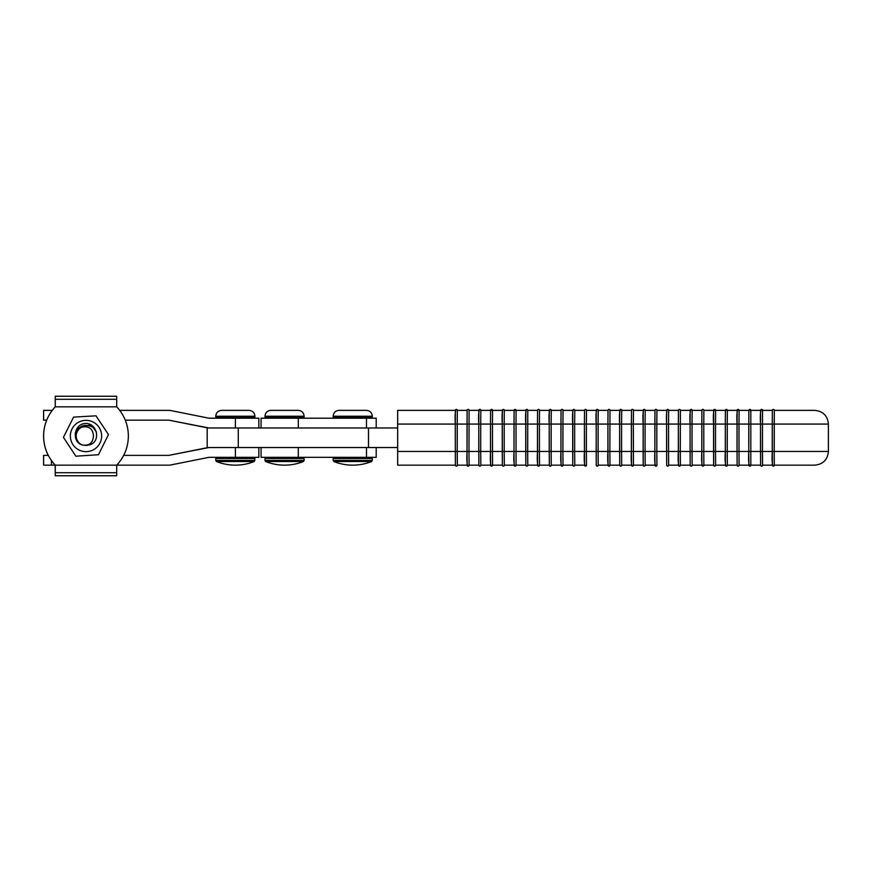 <?xml version="1.0" encoding="UTF-8"?>
<svg xmlns="http://www.w3.org/2000/svg" width="872" height="872" viewBox="0 0 872 872"><rect width="100%" height="100%" fill="white"/><g stroke="black" fill="none" stroke-linecap="round" stroke-linejoin="round"><path stroke-width="1.31" d="M258.842 457.331L258.842 447.543L258.842 457.331L208.964 457.331L170.781 464.961A9.788 9.788 90 0 1 168.863 465.158L116.706 465.158A42.347 42.347 90 0 0 116.706 406.843L116.695 396.248L55.252 396.248L55.263 406.843L55.23 396.248L55.23 406.843L55.23 396.248M55.23 475.752L55.219 465.158L55.23 475.752L116.695 475.752L116.706 465.158L55.263 465.158L55.252 475.752L55.263 465.158A42.347 42.347 90 0 1 55.263 406.843L55.263 406.843A42.347 42.347 90 0 0 55.263 465.158L43.6 465.158L43.622 455.369L48.32 455.369M235.375 457.331L235.375 447.543L208.964 447.543A9.788 9.788 90 0 0 207.046 447.739L168.863 455.369L123.65 455.369M43.6 455.369L43.6 465.158L43.6 455.369M208.92 447.543L168.83 455.369M52.266 410.363L43.6 410.363L43.622 420.151L46.707 420.151M258.842 418.2L258.842 427.978L258.842 418.2L208.964 418.2L170.781 410.559A9.788 9.788 -90 0 0 168.863 410.363L119.693 410.363M235.375 418.2L235.375 427.978L208.964 427.978A9.788 9.788 -90 0 1 207.046 427.792L168.863 420.151L125.252 420.151M43.6 420.151L43.6 410.363L43.6 420.151M208.92 427.978L168.83 420.151M397.578 447.543L207.187 447.543L207.187 427.978L397.578 427.978M376.203 427.978L376.203 418.2L261.066 418.2L261.066 427.978M376.203 447.543L376.203 457.331L261.066 457.331L261.066 447.543M235.364 410.363L221.662 410.363C218.065 410.712 216.103 412.674 215.755 416.238L254.929 416.238C254.58 412.674 252.618 410.712 249.054 410.363L225.576 410.363M216.932 457.331L215.755 458.498L254.929 458.498L254.188 461.539A50.87 50.87 0 0 1 216.539 461.539L216.496 461.539A50.87 50.87 0 0 0 235.32 465.158A50.87 50.87 0 0 1 235.32 465.158M254.188 461.539L216.539 461.539L215.798 460.449L216.496 461.539M352.724 410.363L339.023 410.363C335.458 410.712 333.496 412.674 333.159 416.238L372.29 416.238C371.941 412.674 369.979 410.712 366.414 410.363L342.936 410.363M371.548 461.539A50.87 50.87 0 0 1 333.889 461.539L371.548 461.539L372.29 460.449L333.159 460.449L333.889 461.539M284.545 410.363L270.854 410.363C267.29 410.712 265.328 412.674 264.979 416.238L304.11 416.238C303.761 412.674 301.81 410.712 298.246 410.363L274.767 410.363M303.38 461.539A50.87 50.87 0 0 1 265.72 461.539L303.38 461.539L304.11 460.449L264.979 460.449L265.72 461.539M116.706 406.843L55.23 406.843A42.347 42.347 -90 0 0 52.233 410.363M48.287 455.369A42.347 42.347 -90 0 1 46.674 420.151A42.347 42.347 -90 0 0 48.276 455.369M86.906 451.631A15.652 15.652 90 0 0 101.621 435.095A15.652 15.652 90 0 0 85.085 420.369A15.652 15.652 90 0 0 70.37 436.905A15.652 15.652 90 0 0 86.906 451.631M98.253 454.89A22.519 22.519 90 0 0 98.481 454.737L75.842 456.187M108.477 434.823A22.519 22.519 90 0 0 108.466 434.561L98.481 454.737M96.214 415.944A22.519 22.519 90 0 0 95.985 415.824L108.466 434.561M73.575 417.121L95.985 415.824M86.001 445.396L86.535 445.374A9.396 9.396 -90 0 1 84.41 445.254C71.45 444.557 72.877 424.195 85.151 423.498C97.533 422.495 101.544 442.747 88.682 445.003A9.396 9.396 -90 0 1 86.546 445.374L85.99 445.396M86.535 445.374L88.682 445.003M63.427 437.308L75.755 456.056L63.427 437.308M73.499 417.263L63.503 437.177L73.51 417.263A22.519 22.519 90 0 1 73.739 417.11M82.164 426.997A9.788 9.788 90 0 0 82.044 444.949C89.129 446.061 92.923 443.096 93.435 436.055C93.021 429.035 89.26 426.016 82.164 426.997C85.674 425.1 89.195 425.133 92.737 427.106L96.454 432.109M75.156 433.319L78.088 428.119L88.868 425.22L92.705 427.084M75.166 433.297L78.088 428.119L88.868 425.22L92.672 427.062M92.737 427.106C83.385 423.171 77.728 426.136 75.744 436.011M703.868 465.158A0.981 0.981 90 0 1 702.897 466.128L702.93 466.128A0.981 0.981 90 0 0 703.911 465.158L713.645 465.158L703.868 465.158L703.78 451.456L713.558 451.456L713.558 424.065L715.52 424.065L715.52 451.456L725.297 451.456L725.297 424.065L725.395 465.158L715.607 465.158L715.52 451.456L713.558 451.456L713.656 465.158A0.981 0.981 -90 0 0 714.637 466.128A0.981 0.981 -90 0 0 715.65 465.158L725.384 465.158A0.981 0.981 90 0 0 726.376 466.128C725.188 464.972 724.828 460.078 725.297 451.456L727.259 451.456L727.259 424.065L725.297 424.065L725.395 410.363L703.911 410.363A0.981 0.981 -90 0 0 702.93 409.393L702.897 409.393A0.981 0.981 -90 0 0 701.916 410.363L692.172 410.363L701.906 410.363L701.818 451.456L701.818 424.065L692.041 424.065L692.041 451.456L701.818 451.456L701.916 465.158L692.128 465.158L701.906 465.158A0.981 0.981 90 0 0 702.897 466.128C701.709 464.972 701.35 460.078 701.818 451.456L703.78 451.456L703.78 424.065L701.818 424.065L701.927 410.222L702.897 409.393A0.981 0.981 -90 0 1 703.868 410.363L713.645 410.363M715.607 465.158A0.981 0.981 -90 0 1 714.637 466.128L713.667 465.299L713.656 410.363A0.981 0.981 90 0 1 714.637 409.393L714.669 409.393A0.981 0.981 90 0 1 715.65 410.363M737.134 465.158A0.981 0.981 -90 0 0 738.115 466.128L737.145 465.299L737.036 451.456L737.134 465.158L727.346 465.158L727.259 451.456L737.036 451.456L737.134 410.363L727.346 410.363A0.981 0.981 -90 0 0 726.376 409.393L726.409 409.393A0.981 0.981 -90 0 1 727.39 410.363L748.863 410.363L748.776 451.456L748.776 424.065L738.998 424.065L738.998 451.456L748.776 451.456L748.874 465.158L739.085 465.158L738.998 451.456L737.036 451.456L737.036 424.065L738.998 424.065L739.085 410.363A0.981 0.981 90 0 0 738.115 409.393L738.148 409.393A0.981 0.981 90 0 1 739.129 410.363L760.602 410.363L760.515 424.065L762.477 424.065L762.477 451.456L772.254 451.456L772.254 424.065L772.352 465.158A0.981 0.981 90 0 0 773.333 466.128C772.145 464.961 771.785 460.067 772.254 451.456L774.216 451.456L774.216 424.065L772.254 424.065L772.352 410.363A0.981 0.981 -90 0 1 773.333 409.393L773.366 409.393A0.981 0.981 -90 0 1 774.347 410.363M680.389 410.363A0.981 0.981 -90 0 0 679.419 409.393L679.452 409.393A0.981 0.981 -90 0 1 680.433 410.363L690.166 410.363L680.389 410.363L680.302 451.456L690.079 451.456L690.079 424.065L692.041 424.065L692.128 410.363A0.981 0.981 90 0 0 691.191 409.393L691.191 409.393A0.981 0.981 90 0 1 692.128 410.363M774.303 410.363L774.227 458.4L774.216 451.456L828.4 451.456L828.4 424.065C827.593 415.748 823.026 411.181 814.699 410.363L774.303 410.363A0.981 0.981 -90 0 0 773.333 409.393L772.363 410.222L772.254 424.065L762.477 424.065L762.564 410.363L750.868 410.363A0.981 0.981 -90 0 0 749.887 409.393L749.887 409.393A0.981 0.981 -90 0 0 748.874 410.363M748.917 465.158L750.825 465.158A0.981 0.981 90 0 1 749.855 466.128C748.667 464.972 748.307 460.078 748.776 451.456L760.515 451.456L760.515 424.065L748.776 424.065L748.885 410.222L749.855 409.393A0.981 0.981 -90 0 1 750.825 410.363L750.825 465.158L760.602 465.158L750.825 465.158A0.981 0.981 90 0 1 749.887 466.128A0.981 0.981 90 0 1 748.874 465.158L739.129 465.158A0.981 0.981 -90 0 1 738.148 466.128L738.115 466.128A0.981 0.981 -90 0 0 739.085 465.158M760.613 410.363A0.981 0.981 90 0 1 761.594 409.393L761.627 409.393A0.981 0.981 90 0 1 762.608 410.363L768.853 410.363M656.91 410.363A0.981 0.981 -90 0 0 655.94 409.393L655.973 409.393A0.981 0.981 -90 0 0 654.959 410.363L654.861 451.456L654.861 424.065L645.084 424.065L645.084 451.456L654.861 451.456L654.959 465.158A0.981 0.981 90 0 0 655.94 466.128C654.752 464.972 654.392 460.078 654.861 451.456L656.823 451.456L656.823 424.065L654.861 424.065L654.97 410.222L655.94 409.393A0.981 0.981 -90 0 1 656.954 410.363L666.688 410.363L666.6 424.065L668.562 424.065L668.562 451.456L678.34 451.456L678.34 424.065L678.438 465.158L668.65 465.158L668.562 451.456L666.6 451.456L666.6 424.065L656.823 424.065L656.91 410.363L666.688 410.363A0.981 0.981 90 0 1 667.679 409.393L667.712 409.393A0.981 0.981 90 0 1 668.693 410.363L678.427 410.363L668.65 410.363L668.562 424.065L678.34 424.065L678.438 410.363A0.981 0.981 -90 0 1 679.419 409.393L678.449 410.222L678.34 424.065L690.079 424.065L690.177 410.363A0.981 0.981 90 0 1 691.158 409.393C689.97 410.548 689.61 415.443 690.079 424.065L690.177 465.158L680.389 465.158A0.981 0.981 90 0 1 679.419 466.128A0.981 0.981 90 0 1 678.438 465.158L668.693 465.158A0.981 0.981 -90 0 1 667.712 466.128L667.679 466.128A0.981 0.981 -90 0 0 668.65 465.158M633.432 465.158A0.981 0.981 90 0 1 632.462 466.128C631.274 464.972 630.914 460.078 631.383 451.456L643.122 451.456L643.22 410.363A0.981 0.981 90 0 1 644.201 409.393L644.234 409.393A0.981 0.981 90 0 1 645.215 410.363L654.948 410.363L645.171 410.363L645.084 424.065L631.383 424.065L631.383 451.456L631.481 410.363L621.736 410.363A0.981 0.981 90 0 0 620.755 409.393L620.722 409.393A0.981 0.981 90 0 1 621.692 410.363L631.47 410.363A0.981 0.981 -90 0 1 632.462 409.393L632.494 409.393A0.981 0.981 -90 0 1 633.475 410.363L643.209 410.363L633.475 410.363L633.345 424.065L633.432 465.158L643.209 465.158L633.432 465.158A0.981 0.981 90 0 1 632.494 466.128A0.981 0.981 90 0 1 631.481 465.158L621.692 465.158L621.605 451.456L631.383 451.456L631.481 465.158L621.736 465.158A0.981 0.981 -90 0 1 620.755 466.128L620.722 466.128A0.981 0.981 -90 0 0 621.692 465.158M562.996 410.363A0.981 0.981 -90 0 0 562.026 409.393L562.058 409.393A0.981 0.981 -90 0 1 563.039 410.363L572.773 410.363L562.996 410.363L562.898 451.456L572.686 451.456L572.686 424.065L574.648 424.065L574.648 451.456L584.425 451.456L584.425 424.065L584.523 465.158L574.735 465.158L584.513 465.158A0.981 0.981 90 0 0 585.504 466.128C584.316 464.972 583.957 460.078 584.425 451.456L586.387 451.456L586.387 424.065L584.425 424.065L584.523 410.363L574.779 410.363L584.513 410.363A0.981 0.981 -90 0 1 585.504 409.393L585.537 409.393A0.981 0.981 -90 0 1 586.518 410.363L596.252 410.363L586.475 410.363L586.387 424.065L598.127 424.065L598.127 451.456L607.904 451.456L607.904 424.065L608.002 465.158L598.214 465.158L598.127 451.456L596.165 451.456L596.263 410.363A0.981 0.981 90 0 1 597.244 409.393L597.276 409.393A0.981 0.981 90 0 1 598.257 410.363L607.991 410.363L598.214 410.363L598.127 424.065L607.904 424.065L608.002 410.363A0.981 0.981 -90 0 1 608.983 409.393L609.016 409.393A0.981 0.981 -90 0 1 609.997 410.363L619.73 410.363L619.643 424.065L621.605 424.065L621.605 451.456L619.643 451.456L619.643 424.065L607.904 424.065L608.013 410.222L608.983 409.393A0.981 0.981 -90 0 1 609.953 410.363L619.73 410.363A0.981 0.981 90 0 1 620.722 409.393C619.534 410.548 619.174 415.443 619.643 424.065L619.741 465.158L609.953 465.158A0.981 0.981 90 0 1 608.983 466.128A0.981 0.981 90 0 1 608.002 465.158L598.257 465.158A0.981 0.981 -90 0 1 597.276 466.128A0.981 0.981 -90 0 0 598.214 465.158M574.735 465.158A0.981 0.981 -90 0 1 573.765 466.128L573.798 466.128A0.981 0.981 -90 0 0 574.779 465.158L574.648 451.456L572.686 451.456L572.795 465.299L573.765 466.128A0.981 0.981 -90 0 1 572.784 465.158L562.996 465.158A0.981 0.981 90 0 1 562.026 466.128L562.058 466.128A0.981 0.981 90 0 0 563.039 465.158L572.773 465.158L572.784 410.363A0.981 0.981 90 0 1 573.765 409.393L573.798 409.393A0.981 0.981 90 0 1 574.779 410.363L574.648 424.065L584.425 424.065L584.534 410.222L585.504 409.393A0.981 0.981 -90 0 1 586.475 410.363M574.735 410.363A0.981 0.981 90 0 0 573.765 409.393C572.577 410.548 572.217 415.443 572.686 424.065L560.947 424.065L560.947 451.456L561.045 410.363L551.3 410.363A0.981 0.981 90 0 0 550.319 409.393L550.276 409.393A0.981 0.981 90 0 1 551.257 410.363L561.034 410.363A0.981 0.981 -90 0 1 562.026 409.393L561.056 410.222L560.947 424.065L551.159 424.065L551.159 451.456L560.947 451.456L561.045 465.158L551.257 465.158L551.159 451.456L549.207 451.456L549.207 424.065L551.159 424.065L551.257 410.363M516.039 465.158A0.981 0.981 90 0 1 515.058 466.128A0.981 0.981 90 0 0 516.082 465.158L525.816 465.158L516.039 465.158L516.039 410.363L525.816 410.363L516.082 410.363A0.981 0.981 -90 0 0 515.101 409.393L515.101 409.393A0.981 0.981 -90 0 0 514.088 410.363L504.768 410.363M516.039 410.363A0.981 0.981 -90 0 0 515.058 409.393L514.099 410.222L513.99 424.065L504.201 424.065L504.201 451.456L513.99 451.456C513.521 460.078 513.88 464.972 515.058 466.128L515.101 466.128A0.981 0.981 90 0 1 514.088 465.158L513.99 451.456L525.729 451.456L525.729 424.065L513.99 424.065L513.99 451.456L514.088 410.363L515.21 410.363M478.859 410.363L469.082 410.363L468.983 451.456L478.772 451.456L478.87 465.158A0.981 0.981 -90 0 0 479.84 466.128L479.883 466.128A0.981 0.981 -90 0 0 480.864 465.158L490.598 465.158L490.511 424.065L490.511 451.456L502.25 451.456L502.348 465.158L492.56 465.158L492.462 424.065L480.723 424.065L480.821 410.363L502.337 410.363A0.981 0.981 90 0 1 503.318 409.393L503.362 409.393A0.981 0.981 90 0 1 504.343 410.363M514.077 465.158L504.299 465.158L504.201 451.456L502.25 451.456L502.25 424.065L504.201 424.065L504.299 410.363L514.077 410.363M527.778 465.158A0.981 0.981 -90 0 1 526.797 466.128L526.841 466.128A0.981 0.981 -90 0 0 527.822 465.158L537.555 465.158L527.778 465.158L527.68 451.456L525.729 451.456L525.838 465.299L526.797 466.128A0.981 0.981 -90 0 1 525.827 465.158L525.827 410.363A0.981 0.981 90 0 1 526.797 409.393L526.841 409.393A0.981 0.981 90 0 1 527.822 410.363L537.555 410.363L527.778 410.363L527.68 451.456L537.468 451.456L537.468 424.065L537.566 465.158A0.981 0.981 90 0 0 538.536 466.128C537.359 464.972 536.999 460.078 537.468 451.456L539.419 451.456L539.419 424.065L537.468 424.065L537.566 410.363A0.981 0.981 -90 0 1 538.536 409.393L538.58 409.393A0.981 0.981 -90 0 1 539.561 410.363L549.295 410.363L549.207 424.065L539.419 424.065L539.452 414.385L539.517 410.363L549.295 410.363A0.981 0.981 90 0 1 550.276 409.393C549.098 410.548 548.739 415.443 549.207 424.065L549.306 465.158L539.517 465.158A0.981 0.981 90 0 1 538.536 466.128L538.58 466.128A0.981 0.981 90 0 0 539.561 465.158L549.295 465.158A0.981 0.981 -90 0 0 550.276 466.128A0.981 0.981 -90 0 0 551.257 465.158M480.821 465.158A0.981 0.981 -90 0 1 479.84 466.128L478.881 465.299L478.772 424.065L480.723 424.065L480.723 451.456L490.511 451.456C490.042 460.078 490.402 464.972 491.579 466.128A0.981 0.981 90 0 1 490.609 465.158L480.821 465.158L480.723 451.456L478.772 451.456L478.772 424.065L467.032 424.065L467.032 451.456L467.13 410.363L461.321 410.363M480.821 410.363A0.981 0.981 90 0 0 479.84 409.393C478.663 410.548 478.303 415.443 478.772 424.065L478.87 410.363A0.981 0.981 90 0 1 479.84 409.393L479.883 409.393A0.981 0.981 90 0 1 480.864 410.363M502.348 410.363L502.25 424.065L492.462 424.065L492.56 410.363A0.981 0.981 -90 0 0 491.579 409.393L491.623 409.393A0.981 0.981 -90 0 1 492.604 410.363L501.509 410.363M469.082 410.363A0.981 0.981 -90 0 0 468.101 409.393L468.144 409.393A0.981 0.981 -90 0 1 469.125 410.363M397.578 451.456L455.293 451.456L455.293 424.065L457.244 424.065L457.244 451.456L467.032 451.456L467.13 465.158L457.342 465.158L457.244 451.456L455.293 451.456L455.391 465.158L397.665 465.158L397.665 410.363L455.38 410.363L455.293 424.065L397.578 424.065M455.391 410.363A0.981 0.981 90 0 1 456.361 409.393L456.405 409.393A0.981 0.981 90 0 1 457.386 410.363L467.12 410.363A0.981 0.981 -90 0 1 468.101 409.393L467.13 410.222L467.032 424.065L457.244 424.065L457.342 410.363A0.981 0.981 90 0 0 456.361 409.393C455.184 410.548 454.824 415.443 455.293 424.065L455.391 465.299L456.361 466.128A0.981 0.981 -90 0 0 457.386 465.158A0.981 0.981 -90 0 1 456.361 466.128L456.405 466.128A0.981 0.981 -90 0 1 455.391 465.158M828.4 451.456C827.593 459.773 823.026 464.34 814.699 465.158L774.303 465.158A0.981 0.981 90 0 1 773.333 466.128L773.366 466.128A0.981 0.981 90 0 0 774.347 465.158M703.868 410.363L703.78 424.065L713.558 424.065C713.089 415.443 713.449 410.548 714.637 409.393A0.981 0.981 90 0 1 715.607 410.363L715.52 424.065L725.297 424.065L725.406 410.222L726.376 409.393A0.981 0.981 -90 0 0 725.395 410.363L727.346 410.363L727.259 424.065L737.036 424.065C736.568 415.443 736.927 410.548 738.115 409.393A0.981 0.981 90 0 0 737.134 410.363M539.517 465.158L539.419 451.456L549.207 451.456L549.316 465.299L550.319 466.128A0.981 0.981 -90 0 0 551.3 465.158L561.034 465.158A0.981 0.981 90 0 0 562.026 466.128C560.838 464.972 560.478 460.078 560.947 451.456L562.898 451.456L562.996 465.158M586.518 465.158L586.475 465.158A0.981 0.981 90 0 1 585.504 466.128L585.537 466.128A0.981 0.981 90 0 0 586.518 465.158M609.953 465.158L609.866 451.456L607.904 451.456C607.435 460.078 607.795 464.972 608.983 466.128L609.016 466.128A0.981 0.981 90 0 0 609.997 465.158L619.73 465.158A0.981 0.981 -90 0 0 620.722 466.128L619.752 465.299L619.643 451.456L609.866 451.456L609.953 410.363M645.171 410.363A0.981 0.981 90 0 0 644.201 409.393C643.013 410.548 642.653 415.443 643.122 424.065L643.231 465.299L644.234 466.128A0.981 0.981 -90 0 0 645.215 465.158L654.948 465.158L645.171 465.158L645.084 451.456L643.122 451.456L643.22 465.158A0.981 0.981 -90 0 0 644.201 466.128A0.981 0.981 -90 0 0 645.171 465.158M656.954 465.158L656.91 465.158A0.981 0.981 90 0 1 655.94 466.128L655.973 466.128A0.981 0.981 90 0 0 656.954 465.158M680.389 465.158L680.302 451.456L678.34 451.456C677.871 460.078 678.231 464.972 679.419 466.128L679.452 466.128A0.981 0.981 90 0 0 680.433 465.158L690.166 465.158A0.981 0.981 -90 0 0 691.158 466.128A0.981 0.981 -90 0 0 692.172 465.158L692.041 451.456L690.079 451.456L690.188 465.299L691.158 466.128A0.981 0.981 -90 0 0 692.128 465.158M478.859 465.158L469.082 465.158A0.981 0.981 90 0 1 468.101 466.128A0.981 0.981 90 0 1 467.13 465.158M492.56 465.158A0.981 0.981 90 0 1 491.579 466.128L491.623 466.128A0.981 0.981 90 0 0 492.604 465.158L501.509 465.158M772.341 465.158L762.564 465.158L762.477 451.456L760.515 451.456L760.613 465.158A0.981 0.981 -90 0 0 761.594 466.128L761.627 466.128A0.981 0.981 -90 0 0 762.608 465.158L768.853 465.158M762.564 465.158A0.981 0.981 -90 0 1 761.594 466.128L760.624 465.299L760.515 424.065C760.046 415.443 760.406 410.548 761.594 409.393A0.981 0.981 90 0 1 762.564 410.363L772.341 410.363M774.227 458.4L774.303 465.158M668.65 410.363A0.981 0.981 90 0 0 667.679 409.393C666.491 410.548 666.132 415.443 666.6 424.065L666.709 465.299L667.679 466.128A0.981 0.981 -90 0 1 666.699 465.158L666.6 451.456L656.823 451.456L656.91 465.158M598.214 410.363A0.981 0.981 90 0 0 597.244 409.393C596.056 410.548 595.696 415.443 596.165 424.065L596.274 465.299L597.244 466.128A0.981 0.981 -90 0 1 596.263 465.158L596.165 451.456L586.387 451.456L586.475 465.158M633.432 410.363A0.981 0.981 -90 0 0 632.462 409.393L631.492 410.222L631.383 424.065L621.605 424.065L621.692 410.363M469.125 465.158A0.981 0.981 90 0 1 468.144 466.128L468.101 466.128C466.923 464.972 466.564 460.078 467.032 451.456L468.983 451.456L469.082 465.158M490.511 424.065L490.609 410.363A0.981 0.981 -90 0 1 491.579 409.393L490.62 410.222L490.511 424.065M502.348 465.158A0.981 0.981 -90 0 0 503.318 466.128L503.362 466.128A0.981 0.981 -90 0 0 504.343 465.158M727.39 465.158A0.981 0.981 90 0 1 726.409 466.128L726.376 466.128A0.981 0.981 90 0 0 727.346 465.158M51.459 465.158L51.459 460.525M51.459 410.363L51.459 411.475M368.507 447.543L368.507 427.978M238.274 447.543L238.274 427.978M298.311 427.978L298.311 418.2M366.48 427.978L366.48 418.2M298.311 457.331L298.311 447.543M366.48 457.331L366.48 447.543M254.929 416.238L254.929 417.023L215.755 417.023L216.932 418.2M254.929 460.449L215.798 460.449L215.798 458.498L216.965 457.331M372.29 416.238L372.29 417.023L333.159 417.023L334.325 418.2M372.29 460.449L372.29 458.498L333.159 458.498L334.325 457.331M304.11 416.238L304.11 417.023L264.979 417.023L266.156 418.2M304.11 460.449L304.11 458.498L264.979 458.498L266.156 457.331M55.263 472.711L116.695 472.711M55.263 399.289L116.695 399.289M527.778 410.363A0.981 0.981 90 0 0 526.797 409.393C525.62 410.548 525.26 415.443 525.729 424.065L537.468 424.065L537.577 410.222L538.536 409.393A0.981 0.981 -90 0 1 539.517 410.363M828.4 424.065L774.216 424.065L774.227 417.012M504.299 465.158A0.981 0.981 -90 0 1 503.318 466.128L502.359 465.299L502.25 424.065C501.782 415.443 502.141 410.548 503.318 409.393A0.981 0.981 90 0 1 504.299 410.363M254.929 417.023L253.752 418.2M254.929 458.498L253.752 457.331M216.965 418.2L215.798 416.238C216.147 412.674 218.098 410.712 221.662 410.363M215.755 458.498L215.755 460.449M215.755 416.238L215.755 417.023M372.29 417.023L371.112 418.2M372.29 458.498L371.112 457.331M333.159 458.498L333.159 460.449M333.159 416.238L333.159 417.023M304.11 417.023L302.944 418.2M304.11 458.498L302.944 457.331M264.979 458.498L264.979 460.449M264.979 416.238L264.979 417.023"/></g></svg>
